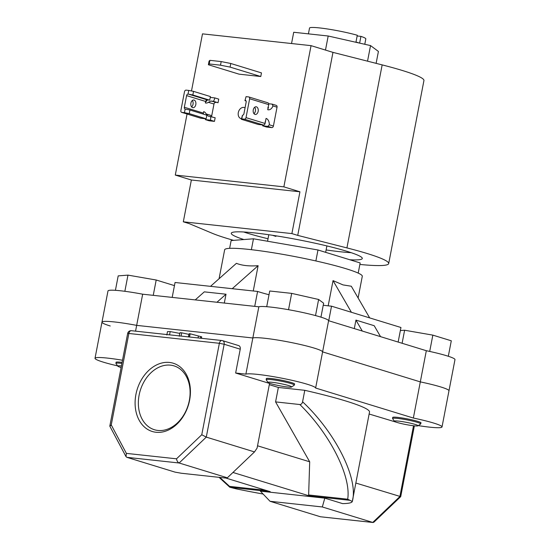 <?xml version="1.0" encoding="UTF-8"?>
<svg xmlns="http://www.w3.org/2000/svg" width="550" height="550" viewBox="0 0 550 550"><rect width="100%" height="100%" fill="white"/><g stroke="black" fill="none" stroke-linecap="round" stroke-linejoin="round"><path stroke-width="0.82" d="M291.548 43.526L293.714 32.264L328.192 36.004L370.542 45.588L378.414 51.432L376.118 63.353M328.192 36.004L325.483 50.078M370.542 45.588L367.538 61.174M221.196 61.573L230.787 63.484L261.47 72.903L260.776 76.519L230.093 67.1L220.495 65.182L221.196 61.573L209.901 60.342L209.206 63.958L220.495 65.182M230.787 63.484L230.093 67.1M209.206 63.958L208.381 64.742L209.076 61.126L209.901 60.342M208.381 64.742L239.064 74.161L260.776 76.519M245.053 107.862A5.775 4.331 -72.9 0 0 244.351 107.546A5.775 4.331 -72.9 0 0 238.308 112.599A5.775 4.331 -72.9 0 0 240.955 118.594A5.775 4.331 -72.9 0 0 241.478 118.711M349.8 259.751A66.722 6.291 -169.1 0 0 362.292 258.486A66.722 6.291 -169.1 0 0 346.919 251.316A66.722 6.291 -169.1 0 0 274.89 235.654A66.722 6.291 -169.1 0 0 231.261 233.255A66.722 6.291 -169.1 0 0 243.856 239.553M243.684 231.983A66.722 6.291 -169.1 0 0 247.988 233.365A66.722 6.291 -169.1 0 0 268.022 238.755M326.116 249.941A66.722 6.291 -169.1 0 0 351.23 252.697M359.872 264.447A93.603 8.828 -169.1 0 0 388.692 263.567A93.603 8.828 -169.1 0 0 367.132 253.509A93.603 8.828 -169.1 0 0 346.919 247.906L297.729 235.386L332.97 52.374L311.059 45.65L283.862 186.856L299.936 191.792L291.885 233.592L297.729 235.386M388.692 263.567L423.933 80.561A93.603 8.828 -169.1 0 0 402.373 70.496A93.603 8.828 -169.1 0 0 382.161 64.893L332.97 52.374M283.862 186.856L175.292 175.072L191.366 180.008L183.315 221.808L189.159 223.603L212.272 233.289A93.603 8.828 -169.1 0 0 226.421 238.232A93.603 8.828 -169.1 0 0 233.64 240.357M275.901 236.397A29.583 2.791 10.9 0 1 272.642 235.311M183.315 221.808L291.885 233.592M191.489 90.97L202.489 33.859L311.059 45.65M175.292 175.072L187.055 114.008M191.366 180.008L299.936 191.792M121.406 365.942A12.018 1.134 -169.1 0 0 117.796 366.176L115.968 363.502A14.328 1.354 10.9 0 1 115.926 363.364A14.328 1.354 10.9 0 1 120.938 363.296A14.328 1.354 10.9 0 1 121.894 363.406M124.857 291.301L127.971 275.117L118.195 275.887L115.417 290.317M127.971 275.117L156.2 280.012L153.244 295.343M156.2 280.012L174.453 285.615M117.796 366.176A12.018 1.134 -169.1 0 0 121.103 367.524M398.612 421.121A12.018 1.134 -169.1 0 0 394.439 421.293A12.018 1.134 -169.1 0 0 401.638 423.644A12.018 1.134 -169.1 0 0 413.806 425.783A12.018 1.134 -169.1 0 0 417.938 425.817A12.018 1.134 -169.1 0 0 411.785 423.5A12.018 1.134 -169.1 0 0 398.612 421.121M394.439 421.293L392.611 418.619A14.328 1.354 10.9 0 1 392.576 418.481A14.328 1.354 10.9 0 1 397.588 418.413A14.328 1.354 10.9 0 1 412.699 421.107A14.328 1.354 10.9 0 1 420.716 423.899A14.328 1.354 10.9 0 1 420.626 424.016L417.938 425.817M400.359 330.571L404.614 330.234L432.843 335.129L429.701 351.429M404.614 330.234L402.105 343.276M432.843 335.129L451.296 340.794L448.312 356.269M270.793 383.666A12.018 1.134 -169.1 0 0 283.236 386.402A12.018 1.134 -169.1 0 0 291.555 387.014A12.018 1.134 -169.1 0 0 288.86 385.626A12.018 1.134 -169.1 0 0 275.357 382.724A12.018 1.134 -169.1 0 0 268.056 382.491A12.018 1.134 -169.1 0 0 270.793 383.666M268.056 382.491L266.228 379.816A14.328 1.354 10.9 0 1 266.186 379.679A14.328 1.354 10.9 0 1 275.557 380.188A14.328 1.354 10.9 0 1 291.026 383.556A14.328 1.354 10.9 0 1 294.332 385.096A14.328 1.354 10.9 0 1 294.243 385.206L291.555 387.014M288.53 309.698L291.672 293.377L269.734 290.998L266.709 306.701M291.672 293.377L318.622 299.475L315.521 315.576M318.622 299.475L323.634 303.188L320.946 317.151M195.807 104.603A3.871 2.537 -83.8 0 1 192.94 107.697A3.871 2.537 -83.8 0 1 190.912 103.098A3.871 2.537 -83.8 0 1 193.772 99.997A3.871 2.537 -83.8 0 1 195.807 104.603M191.62 106.906A3.871 2.537 96.2 0 0 193.022 104.301A3.871 2.537 96.2 0 0 192.314 100.485M192.837 94.992L209.715 100.176L210.409 96.559L193.538 91.376L192.837 94.992L188.038 94.05L188.739 90.42L186.134 90.138A1.732 1.299 -72.9 0 0 184.504 91.692L180.867 110.557A1.732 1.299 -72.9 0 0 181.665 112.358A1.732 1.299 -72.9 0 0 181.844 112.392L184.449 112.674L185.151 109.044L189.942 110.014L206.821 115.198L206.126 118.814L200.915 118.25A1.732 1.299 107.1 0 1 200.729 118.209A1.732 1.299 107.1 0 1 200.558 118.14M188.739 90.42L193.538 91.376M189.942 110.014L189.248 113.63L206.126 118.814M189.248 113.63L184.449 112.674M210.244 97.412L214.796 97.907A6.937 4.537 -83.8 0 1 213.421 101.31L210.994 101.049L208.381 102.3A6.937 4.537 -83.8 0 1 205.927 103.049A6.937 4.537 -83.8 0 1 205.37 102.933L205.652 101.461A1.732 1.299 107.1 0 1 207.281 99.907L209.715 100.176M185.151 109.044A1.732 1.299 107.1 0 1 185.137 109.044A1.732 1.299 107.1 0 1 184.346 107.243L186.587 95.611A1.732 1.299 107.1 0 1 188.038 94.05M203.493 114.173A1.732 1.299 107.1 0 1 203.411 113.101L203.699 111.629A6.937 4.537 -83.8 0 1 206.14 113.933L208.099 116.071L215.153 117.755L214.452 121.371L210.506 120.161L205.294 119.591L209.241 120.808L214.452 121.371M214.796 97.907L218.742 99.117L218.041 102.733L213.421 101.31M205.542 102.039A6.937 4.537 96.2 0 0 207.329 99.914M203.617 114.214A6.937 4.537 96.2 0 0 203.376 113.678M210.526 116.339A6.937 4.537 -83.8 0 1 210.506 120.161M206.14 113.933L211.743 115.658L213.984 104.019L208.381 102.3M210.994 101.049L218.041 102.733M209.241 120.808A1.732 1.299 107.1 0 1 209.062 120.766A1.732 1.299 107.1 0 1 208.89 120.698M215.614 102.465A1.732 1.299 -72.9 0 0 213.984 104.019M211.743 115.658A1.732 1.299 -72.9 0 0 211.819 116.731M209.062 120.766L205.294 119.591M253.268 109.869A3.871 2.537 96.2 0 0 255.303 114.469A3.871 2.537 96.2 0 0 258.163 111.368A3.871 2.537 96.2 0 0 256.135 106.769A3.871 2.537 96.2 0 0 253.268 109.869M253.983 113.678A3.871 2.537 96.2 0 0 255.386 111.066A3.871 2.537 96.2 0 0 254.678 107.257M244.949 100.65L246.063 96.642L244.949 100.65L246.091 101.001M246.063 96.642L248.669 96.924A1.732 1.299 107.1 0 1 248.847 96.965A1.732 1.299 107.1 0 1 249.645 98.759L246.015 117.631A1.732 1.299 107.1 0 1 244.386 119.178L241.78 118.896L242.474 115.266A1.732 1.299 -72.9 0 0 243.932 113.713L246.166 102.073A1.732 1.299 -72.9 0 0 245.376 100.279A1.732 1.299 -72.9 0 0 245.362 100.272M242.474 115.266L241.361 119.288L258.239 124.472L263.45 125.036A1.732 1.299 107.1 0 0 265.079 123.482L246.015 117.631M241.361 119.288L241.78 118.896M267.733 102.781A1.732 1.299 107.1 0 1 267.919 102.816A1.732 1.299 107.1 0 1 268.709 104.617L267.733 109.698A6.937 4.537 96.2 0 0 268.29 109.814A6.937 4.537 96.2 0 0 272.958 105.923L272.119 104.129L268.702 103.757M268.104 107.759L268.565 107.896M267.836 126.383L271.776 127.593L266.564 127.029L262.625 125.819L267.836 126.383L269.321 124.788A6.937 4.537 96.2 0 0 266.056 118.401L265.079 123.482M272.958 105.923L277.042 107.174L273.405 126.039L269.321 124.788M262.625 125.819A6.937 4.537 96.2 0 0 262.749 124.96M267.905 108.811A6.937 4.537 96.2 0 0 267.96 108.769L267.967 107.229M265.072 122.258L265.719 120.402A6.937 4.537 96.2 0 0 265.684 120.333M277.042 107.174A1.732 1.299 -72.9 0 0 276.244 105.373A1.732 1.299 -72.9 0 0 276.066 105.339M271.776 127.593A1.732 1.299 -72.9 0 0 273.405 126.039M122.506 360.236A35.826 3.376 -169.1 0 0 95.019 358.284A35.826 3.376 -169.1 0 0 103.269 362.134A35.826 3.376 -169.1 0 0 117.583 365.867M189.599 400.269A35.709 26.785 107.1 0 1 156.042 432.266A35.709 26.785 107.1 0 1 135.926 394.439A35.709 26.785 107.1 0 1 169.483 362.45A35.709 26.785 107.1 0 1 189.599 400.269M139.123 395.079A33.399 25.052 -72.9 0 0 154.419 429.729A33.399 25.052 -72.9 0 0 189.324 400.531A33.399 25.052 -72.9 0 0 174.027 365.881A33.399 25.052 -72.9 0 0 139.123 395.079M392.734 417.636A14.444 1.361 10.9 0 1 392.652 417.443A14.444 1.361 10.9 0 1 402.098 417.966A14.444 1.361 10.9 0 1 417.697 421.355A14.444 1.361 10.9 0 1 421.025 422.909A14.444 1.361 10.9 0 1 420.881 423.053M266.351 378.826A14.444 1.361 10.9 0 1 266.269 378.634A14.444 1.361 10.9 0 1 275.715 379.156A14.444 1.361 10.9 0 1 291.314 382.546A14.444 1.361 10.9 0 1 294.642 384.099A14.444 1.361 10.9 0 1 294.491 384.244M263.113 494.038A102.85 9.701 10.9 0 1 236.417 488.902L229.817 487.238M116.091 362.519A14.444 1.361 10.9 0 1 116.009 362.326A14.444 1.361 10.9 0 1 122.093 362.374M413.353 418.034L315.631 388.032A35.826 3.376 -169.1 0 0 283.477 378.517A35.826 3.376 -169.1 0 0 245.877 374.138L252.842 337.982A35.826 3.376 10.9 0 1 290.441 342.368A35.826 3.376 10.9 0 1 322.596 351.883L420.31 381.886A35.826 3.376 10.9 0 1 448.979 390.803A35.826 3.376 -169.1 0 0 420.31 381.886L426.319 350.707A35.826 3.376 10.9 0 1 454.981 359.618L442.014 426.951A35.826 3.376 -169.1 0 0 413.353 418.034L420.31 381.886L322.596 351.883A35.826 3.376 -169.1 0 0 290.441 342.368A35.826 3.376 -169.1 0 0 252.842 337.982L258.844 306.804A35.826 3.376 10.9 0 1 296.443 311.19A35.826 3.376 10.9 0 1 328.597 320.705L426.319 350.707M126.383 453.379L126.019 456.631L109.876 426.277L111.251 424.93L126.383 453.379L176.516 458.817L201.761 434.754L206.284 437.112L254.499 451.921L257.091 448.106L269.548 383.433L235.647 373.024L245.877 374.138M352.296 501.456L369.511 412.067A102.85 9.701 -169.1 0 0 304.782 390.314L278.362 387.447L269.308 384.67M369.132 414.013L397.897 422.682M418.254 425.611A35.826 3.376 -169.1 0 0 442.014 426.951M95.019 358.284L101.977 322.135A35.826 3.376 10.9 0 1 136.668 325.373L252.842 337.982L136.668 325.373A35.826 3.376 -169.1 0 0 101.977 322.135A35.826 3.376 -169.1 0 0 110.234 325.985M135.554 331.148L142.67 294.195L258.844 306.804M131.711 330.756A3.465 2.269 96.2 0 0 131.429 330.701L221.932 340.526A3.465 2.269 96.2 0 1 222.214 340.581A3.465 2.599 107.1 0 1 222.578 340.656L238.652 345.593A3.465 2.599 107.1 0 1 240.24 349.188L224.166 344.252L206.284 437.112L179.135 462.997L126.844 457.325L175.058 472.127L181.335 473.248L225.459 478.033L227.349 477.806L179.135 462.997C177.781 462.371 176.907 460.976 176.516 458.817M235.647 373.024L240.24 349.188M315.631 388.032L328.597 320.705M278.362 387.447L275.577 401.899L309.691 461.801L308.646 494.959L347.696 499.201C351.374 476.321 329.911 433.854 299.853 404.532C301.256 404.511 302.163 403.59 302.576 401.775L304.782 390.314M275.577 401.899L299.853 404.532M219.849 477.428L229.57 486.379L265.822 490.311M302.576 401.775C335.734 432.857 358.751 479.022 352.289 501.483A102.85 9.701 10.9 0 1 342.636 503.621L324.809 498.149L260.363 491.15L270.036 501.291L322.321 506.962L324.809 498.149M355.843 483.038L400.716 496.636L414.37 425.844M400.716 496.636L373.911 522.191L372.996 522.5L322.321 506.962M270.036 501.291L320.444 516.766L372.728 522.445L399.877 496.561L413.518 425.755M254.499 451.921L227.349 477.806M257.538 445.789L309.691 461.801M347.696 499.201L352.289 501.483L352.357 501.119M349.649 500.287L309.313 495.908L232.952 472.457M225.692 477.991L270.229 491.666L229.893 487.286L229.57 486.379M309.313 495.908L308.646 494.959M372.996 522.5L320.444 516.766M126.019 456.631L126.844 457.325M179.781 333.403L170.197 331.574L167.489 331.609L166.836 334.998M170.197 331.574L169.565 334.84M189.062 334.414L181.699 332.819L181.067 336.084M181.699 332.819C180.036 332.64 179.548 332.716 180.228 333.046M201.396 338.291L201.678 336.847L190.176 333.788L189.2 333.685L188.581 336.903M190.176 333.788L189.558 337.006M198.371 336.304L198.062 337.934M200.736 336.559L200.427 338.188M269.012 294.738A49.919 4.709 10.9 0 1 257.593 291.452L175.051 282.494L172.184 297.399M308.419 33.859L309.533 28.071A28.662 2.702 10.9 0 1 326.947 28.896A28.662 2.702 10.9 0 1 357.28 35.255L355.974 42.034A28.662 2.702 10.9 0 1 357.913 42.604A28.662 2.702 10.9 0 1 359.315 43.051M219.072 278.733L224.647 249.789A70.091 6.614 10.9 0 1 270.476 252.312A70.091 6.614 10.9 0 1 346.149 268.757A70.091 6.614 10.9 0 1 362.292 276.293L358.119 297.976M210.506 286.344L236.411 263.333C242.028 265.561 249.267 266.344 258.122 265.691L253.254 290.984M369.669 317.893L351.299 286.227L343.035 284.914L333.039 280.617L328.178 305.834M398.145 342.059L400.95 327.498L331.526 306.185A49.919 4.709 10.9 0 1 323.242 305.236M258.122 265.691L232.224 288.702M229.625 248.346L231.131 240.556L253.468 238.796L317.982 249.982L360.161 262.934L358.201 273.103M253.468 238.796L251.371 249.686M317.982 249.982L315.872 260.947M359.631 43.12L360.931 36.376A28.662 2.702 10.9 0 1 365.819 38.906L364.781 44.289M360.931 36.376L357.143 35.963M195.243 299.901L204.298 291.857L226.009 294.216L224.311 303.057M257.593 291.452L254.719 306.357M331.526 306.185L328.721 320.739M354.303 328.597L355.939 320.1L374.199 325.71L380.552 336.655M101.977 322.135L107.986 290.957A35.826 3.376 10.9 0 1 142.67 294.195M226.009 294.216L216.954 302.259M355.939 320.1L362.285 331.045M333.039 280.617L351.409 312.29M346.919 247.906L382.161 64.893M181.844 112.392L200.915 118.25M188.361 94.098L207.281 99.907M184.346 107.243L203.411 113.101M205.652 101.461L186.587 95.611M244.386 119.178L263.45 125.036M249.645 98.759L268.709 104.617M201.761 434.754L219.367 343.296L128.865 333.472L111.251 424.93M127.655 333.493L128.865 333.472A3.465 2.269 96.2 0 1 131.429 330.701A3.465 3.465 0 0 0 127.655 333.493L109.835 426.002M219.367 343.296L224.166 344.252A3.465 2.599 107.1 0 0 222.578 340.656A3.465 3.465 0 0 0 221.932 340.526A3.465 2.269 96.2 0 0 219.367 343.296M188.918 334.373L188.437 336.889M115.926 363.364L116.153 362.182M392.576 418.481L392.803 417.299M420.716 423.899L420.942 422.716M294.332 385.096L294.559 383.907M266.186 379.679L266.413 378.489M181.665 112.358L200.729 118.209M248.847 96.965L267.919 102.816M272.305 104.163L276.244 105.373M219.038 477.338L229.804 487.217M179.238 336.208L179.891 332.819M326.893 245.926L325.655 252.34M268.792 234.74L267.541 241.237"/></g></svg>
